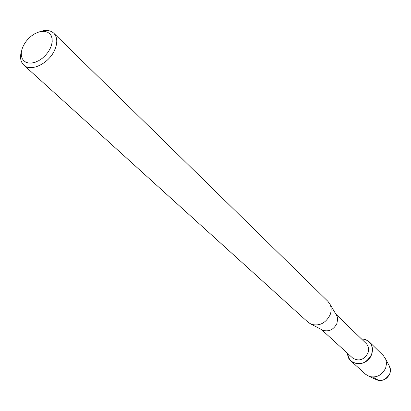 <?xml version="1.0" encoding="UTF-8"?>
<svg xmlns="http://www.w3.org/2000/svg" width="411" height="411" viewBox="0 0 411 411"><rect width="100%" height="100%" fill="white"/><g stroke="black" fill="none" stroke-linecap="round" stroke-linejoin="round"><path stroke-width="0.62" d="M376.003 379.476L377.447 380.124C382.995 381.31 387.116 379.163 389.818 373.671L390.399 369.273L389.089 365.569C390.604 368.009 390.846 370.712 389.818 373.671C384.958 381.346 379.487 382.477 373.409 377.067M335.869 314.148L366.201 343.529C368.631 346.108 369.217 349.268 367.958 353.013C363.889 360.015 358.772 361.67 352.612 357.981L321.433 329.494M371.59 354.472C367.321 367.326 347.418 366.283 347.634 353.429L348.615 357.704L351.117 361.151C359.348 366.047 366.175 363.822 371.59 354.472C373.697 345.173 370.29 339.959 361.361 338.839L365.687 339.558L369.278 341.844C372.494 345.286 373.265 349.494 371.59 354.472M336.09 314.523L337.241 316.794L337.652 318.936L336.922 323.452C333.727 329.596 329.134 331.903 323.144 330.372L321.818 329.689M39.502 31.827C45.534 29.613 50.301 30.075 53.8 33.209L327.896 301.32L330.054 304.356C331.502 307.577 331.528 311.055 330.125 314.785C325.728 323.19 319.455 326.36 311.307 324.289L308.142 322.322L23.802 65.097C20.458 61.794 19.707 57.067 21.547 50.913M53.8 33.209C57.597 37.406 57.756 43.294 54.278 50.872C48.185 63.941 30.578 72.043 23.802 65.097M50.085 48.786L47.969 52.305L45.272 55.567L42.143 58.398L38.737 60.658L35.233 62.231L31.811 63.037L28.647 63.037L25.898 62.241L23.699 60.689L22.163 58.465L21.351 55.685L21.305 52.495L22.024 49.048L23.473 45.513L25.569 42.066L28.21 38.875L31.277 36.091L34.611 33.856L38.053 32.279L41.434 31.431L44.593 31.37L47.363 32.094L49.613 33.579L51.221 35.747L52.099 38.506L52.202 41.706L51.519 45.189L50.085 48.786M369.278 341.844L383.355 355.613L385.708 359.132L386.525 363.447L385.688 367.958C382.107 375.202 376.671 378.048 369.376 376.491L365.718 374.359L351.117 361.151M323.144 330.372L311.307 324.289M336.85 315.802L330.054 304.356M377.447 380.124L369.376 376.491M389.823 366.966L385.708 359.132"/></g></svg>
